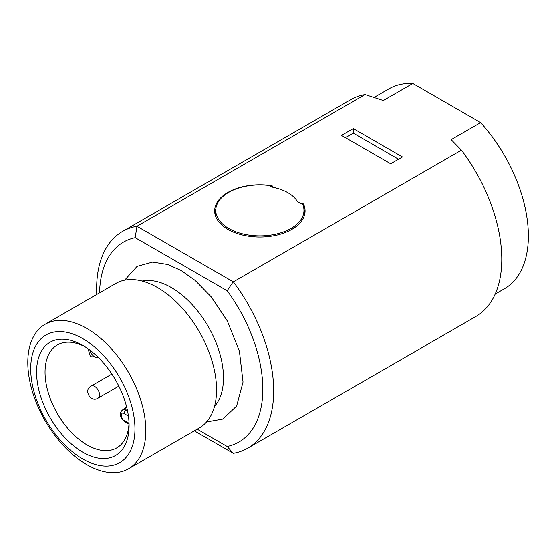 <?xml version="1.0" encoding="UTF-8"?>
<svg xmlns="http://www.w3.org/2000/svg" width="556" height="556" viewBox="0 0 556 556"><rect width="100%" height="100%" fill="white"/><g stroke="black" fill="none" stroke-linecap="round" stroke-linejoin="round"><path stroke-width="0.83" d="M96.779 294.444A125.176 72.273 60 0 1 122.57 231.372A125.176 72.273 60 0 1 136.978 226.222L365.07 94.541A125.176 72.273 -120 0 0 350.662 99.684L122.57 231.372M99.573 292.831A115.439 66.65 60 0 1 135.191 237.648L227.175 290.753A115.439 66.65 60 0 1 227.175 446.503L197.199 429.197M136.978 226.222L135.191 237.648M194.315 430.858L233.339 453.342A125.176 72.273 60 0 0 247.747 448.192L475.839 316.503A125.176 72.273 -120 0 0 461.431 150.169L233.339 281.857L137.068 226.32M365.07 94.541L383.313 100.483L412.823 83.449A115.439 66.65 -120 0 0 389.005 88.786L374.139 97.369M300.733 203.461A2.085 1.202 0 0 0 300.935 203.433A2.085 1.202 180 0 1 303.583 204.274A45.203 26.097 180 0 1 305.07 210.912A45.203 26.097 180 0 1 259.867 237.009A45.203 26.097 180 0 1 214.658 210.912A45.203 26.097 180 0 1 271.356 185.669A2.085 1.202 180 0 1 272.913 186.837A2.085 1.202 180 0 1 272.815 187.198A2.085 1.202 0 0 0 272.774 187.282M296.73 200.514A41.033 23.686 180 0 1 298.294 202.606M461.431 150.169L451.131 139.639L480.641 122.605L412.823 83.449M341.495 135.393L353.296 128.575L402.474 156.966L390.666 163.784L341.495 135.393M495.174 294.096L504.452 288.745A115.439 66.65 -120 0 0 480.641 122.605M233.166 453.286L227.175 446.503M233.339 281.857A125.176 72.273 60 0 1 247.747 448.192M215.846 208.952A45.203 26.097 0 0 0 214.79 212.899M304.938 212.899A45.203 26.097 0 0 0 303.882 208.952M227.175 290.753L233.166 281.802M353.296 128.575L353.296 133.12L398.541 159.238M345.429 137.659L353.296 133.12M270.55 186.462L272.002 187.136A39.643 22.886 180 0 1 297.599 201.911L302.672 204.309A44.091 25.458 180 0 1 303.889 209.028L304.306 213.504A44.508 25.694 180 0 1 304.361 215.513M215.367 215.513A44.508 25.694 180 0 1 215.422 213.504L215.839 209.028A44.091 25.458 180 0 1 270.411 185.683L270.807 186.746M270.647 186.635L270.411 185.683M303.889 209.028A44.091 25.458 180 0 1 259.867 235.855A44.091 25.458 180 0 1 215.839 209.028M45.085 324.294L115.815 283.456A83.456 48.184 60 0 1 157.543 287.591A83.456 48.184 60 0 1 212.058 361.129A83.456 48.184 60 0 1 199.263 428.002L128.533 468.833A83.456 48.184 60 0 1 45.085 420.656A83.456 48.184 60 0 1 45.085 324.294A83.456 48.184 60 0 1 86.812 328.422A83.456 48.184 60 0 1 141.328 401.96A83.456 48.184 60 0 1 128.533 468.833M82.837 338.667A73.719 42.562 60 0 1 127.977 455.017A73.719 42.562 60 0 1 37.69 402.892A73.719 42.562 60 0 1 82.837 338.667M82.837 452.264A65.413 37.766 -120 0 0 129.089 425.562A65.413 37.766 -120 0 0 82.837 345.45A65.413 37.766 -120 0 0 36.578 372.152A65.413 37.766 -120 0 0 82.837 452.264M84.998 346.756A59.429 34.312 -120 0 0 57.351 344.949A59.429 34.312 -120 0 0 48.24 392.571A59.429 34.312 -120 0 0 87.063 444.946A59.429 34.312 -120 0 0 116.781 447.886A59.429 34.312 -120 0 0 129.041 423.033M206.533 421.997L222.921 419.05L236.627 406.033L243.035 382.041L239.414 351.239L227.355 321.02L211.301 296.939L195.225 280.495L181.186 270.529L167.843 264.503L152.587 262.098L137.089 266.359L124.648 280.168M303.583 204.274L303.583 207.096M271.356 186.976L271.356 185.669M214.491 406.443A73.719 42.562 -120 0 0 217.403 346.152A73.719 42.562 -120 0 0 171.352 287.563A73.719 42.562 -120 0 0 142.1 281.051M129.027 423.255L124.141 420.433A2.78 1.605 120 0 0 124.718 421.705L128.978 424.165M127.56 411.051L126.108 410.217L127.241 409.557M126.761 407.485L122.633 409.869A6.957 4.017 -120 0 1 126.108 410.217A2.78 1.605 120 0 0 124.141 413.622L128.415 416.09M124.141 420.433C120.638 419.627 120.638 410.391 124.141 413.622M111.881 374.063L91.163 386.024A6.957 4.017 60 0 1 94.638 386.364A6.957 4.017 60 0 1 98.113 390.034A6.957 4.017 60 0 1 98.113 398.068L118.831 386.107M88.084 348.827L90.392 356.674L98.058 357.216A6.957 4.017 60 0 1 89.954 350.197M270.897 186.802L270.897 186.045M122.633 409.869C117.712 413.977 121.646 419.606 124.718 421.705M91.163 386.024C83.115 389.839 90.781 403.128 98.113 398.068M126.511 406.492L123.967 409.098"/></g></svg>
